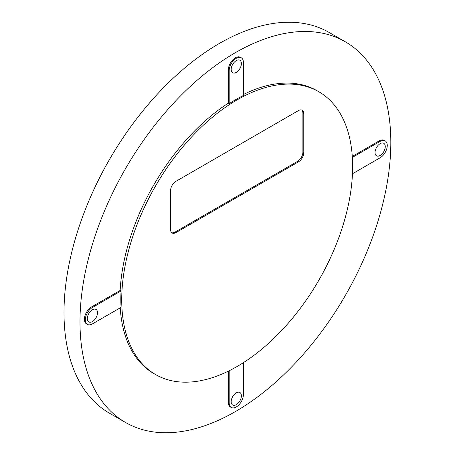 <?xml version="1.0" encoding="UTF-8"?>
<svg xmlns="http://www.w3.org/2000/svg" width="455" height="455" viewBox="0 0 455 455"><rect width="100%" height="100%" fill="white"/><g stroke="black" fill="none" stroke-linecap="round" stroke-linejoin="round"><path stroke-width="0.68" d="M235.4 52.655A219.788 126.894 -60 0 1 345.294 41.769A219.788 126.894 -60 0 1 345.294 295.562A219.788 126.894 -60 0 1 125.506 422.456A219.788 126.894 -60 0 1 91.813 246.337A219.788 126.894 -60 0 1 235.4 52.655M241.309 57.796A10.05 5.801 120 0 0 233.569 60.492A10.05 5.801 120 0 0 229.183 70.605L229.183 103.672A163.271 94.265 -60 0 1 236.287 99.315A163.271 94.265 -60 0 1 243.391 95.465L243.391 62.398A10.05 5.801 120 0 0 241.309 57.796L240.422 57.284A10.05 5.801 120 0 0 232.681 59.98A10.05 5.801 120 0 0 228.296 70.087L228.296 103.16A163.271 94.265 120 0 0 120.165 290.438L91.529 306.971A10.05 5.801 120 0 0 84.966 315.827A10.05 5.801 120 0 0 86.507 323.88L87.394 324.392A10.05 5.801 120 0 0 92.416 323.892L121.053 307.358A163.271 94.265 -60 0 1 121.053 290.95L92.416 307.483A10.05 5.801 120 0 0 85.853 316.339A10.05 5.801 120 0 0 87.394 324.392M318.813 91.739A163.271 94.265 120 0 0 237.174 99.827A163.271 94.265 120 0 0 130.511 243.704A163.271 94.265 120 0 0 155.542 374.539A163.271 94.265 120 0 0 318.813 280.274A163.271 94.265 120 0 0 318.813 91.739L317.033 90.716A163.271 94.265 120 0 0 243.391 94.509M352.46 173.759L380.158 157.771A10.05 5.801 120 0 0 386.722 148.916A10.05 5.801 120 0 0 385.18 140.862L384.293 140.35A10.05 5.801 120 0 0 379.271 140.851L352.284 156.429M228.296 371.183L228.296 402.345A10.05 5.801 120 0 0 230.378 406.941L231.265 407.458A10.05 5.801 120 0 0 239.006 404.762A10.05 5.801 120 0 0 243.391 394.656L243.391 362.669M120.222 307.842A163.271 94.265 120 0 0 153.762 373.515L155.542 374.539M229.183 103.672L228.296 103.16M120.165 290.438L121.053 290.95M345.294 41.769L329.306 32.544A219.788 126.894 120 0 0 219.412 43.424A219.788 126.894 120 0 0 75.831 237.106A219.788 126.894 120 0 0 109.519 413.231L125.506 422.456M171.711 232.698A7.536 4.351 120 0 0 175.01 232.113L297.564 161.354A7.536 4.351 120 0 0 302.893 152.129L303.781 152.641L303.781 113.67L302.893 113.159A7.536 4.351 120 0 0 301.75 110.013M303.781 152.641A7.536 4.351 -60 0 1 298.452 161.872L297.564 161.354M175.01 232.113L175.897 232.624L298.452 161.872M175.897 232.624A7.536 4.351 -60 0 1 172.132 233A7.536 4.351 -60 0 1 170.568 229.553L170.568 190.582A7.536 4.351 -60 0 1 175.897 181.352L298.452 110.593A7.536 4.351 -60 0 1 302.222 110.224A7.536 4.351 -60 0 1 303.781 113.67M229.183 370.745L229.183 402.857A10.05 5.801 120 0 0 231.265 407.458M236.287 392.858A7.223 4.169 120 0 0 231.572 399.223A7.223 4.169 120 0 0 232.676 405.007A7.223 4.169 120 0 0 239.899 400.838A7.223 4.169 120 0 0 239.899 392.5A7.223 4.169 120 0 0 236.287 392.858M385.18 140.862A10.05 5.801 120 0 0 380.158 141.363L352.352 157.413M375.051 152.51A7.223 4.169 120 0 0 376.547 155.82A7.223 4.169 120 0 0 383.77 151.651A7.223 4.169 120 0 0 383.77 143.308A7.223 4.169 120 0 0 378.202 145.247A7.223 4.169 120 0 0 375.051 152.51M236.287 72.396A7.223 4.169 120 0 0 241.008 66.032A7.223 4.169 120 0 0 239.899 60.248A7.223 4.169 120 0 0 232.676 64.417A7.223 4.169 120 0 0 232.676 72.754A7.223 4.169 120 0 0 236.287 72.396M97.524 312.744A7.223 4.169 120 0 0 96.028 309.434A7.223 4.169 120 0 0 88.805 313.603A7.223 4.169 120 0 0 88.805 321.947A7.223 4.169 120 0 0 94.373 320.007A7.223 4.169 120 0 0 97.524 312.744M302.893 152.129L302.893 113.159M229.183 402.857L228.296 402.345M380.158 141.363L379.271 140.851M229.183 70.605L228.296 70.087M92.416 307.483L91.529 306.971"/></g></svg>
